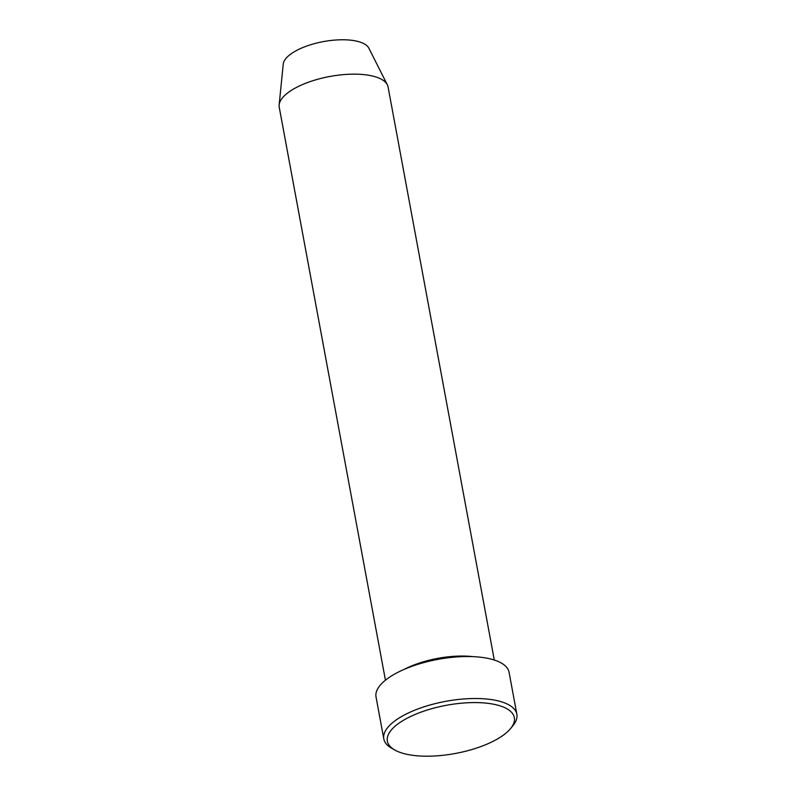 <?xml version="1.0" encoding="UTF-8"?>
<svg xmlns="http://www.w3.org/2000/svg" width="796" height="796" viewBox="0 0 796 796"><rect width="100%" height="100%" fill="white"/><g stroke="black" fill="none" stroke-linecap="round" stroke-linejoin="round"><path stroke-width="1.19" d="M502.395 706.669A64.576 24.507 169.5 0 0 417.044 713.664A64.576 24.507 169.5 0 0 394.766 750.001A64.576 24.507 169.5 0 0 399.303 752.111A64.576 24.507 169.5 0 0 459.561 752.638A64.576 24.507 169.5 0 0 510.594 728.539A64.576 24.507 169.5 0 0 502.395 706.669M394.766 750.001L391.582 748.19A67.66 25.671 -10.5 0 1 383.811 738.917A67.66 25.671 -10.5 0 1 427.551 705.714A67.66 25.671 -10.5 0 1 504.336 702.788A67.66 25.671 -10.5 0 1 516.853 714.261A67.66 25.671 -10.5 0 1 512.923 725.703L510.594 728.539M494.286 660.023L388.09 87.043A55.352 21.004 169.5 0 0 387.344 84.834L368.896 48.228A43.82 16.626 169.5 0 0 361.384 42.546A43.82 16.626 169.5 0 0 313.913 43.79A43.82 16.626 169.5 0 0 283.247 64.108L279.147 104.883A55.352 21.004 169.5 0 0 279.237 107.221L385.433 680.202M387.344 84.834A55.352 21.004 169.5 0 0 377.851 77.65A55.352 21.004 169.5 0 0 317.883 79.222A55.352 21.004 169.5 0 0 279.147 104.883M472.874 656.64A55.352 21.004 169.5 0 0 404.209 669.366M516.853 714.261L509.072 672.302A67.66 25.671 169.5 0 0 496.555 660.819A67.66 25.671 169.5 0 0 419.771 663.745A67.66 25.671 169.5 0 0 376.03 696.958L383.811 738.917"/></g></svg>
